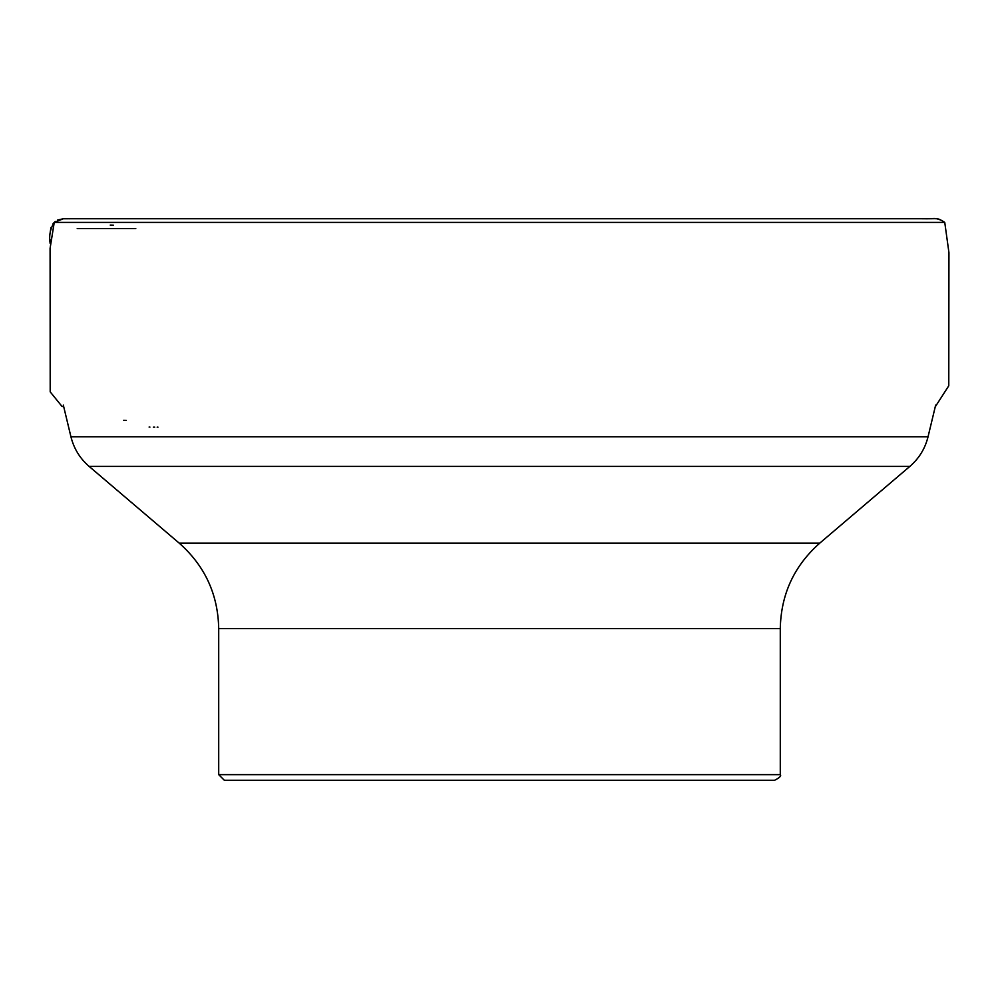 <?xml version="1.0" encoding="UTF-8"?>
<svg xmlns="http://www.w3.org/2000/svg" width="999" height="999" viewBox="0 0 999 999"><rect width="100%" height="100%" fill="white"/><g stroke="black" fill="none" stroke-linecap="round" stroke-linejoin="round"><path stroke-width="1.5" d="M218.706 774.65L780.281 774.65C781.505 775.823 779.632 777.697 774.662 780.256L224.313 780.256L218.706 774.65L218.706 628.633C218.044 594.355 204.87 565.859 179.208 543.131L89.123 466.408C79.92 458.454 73.864 448.563 70.929 436.763L928.046 436.763L935.651 405.107M135.789 228.571L77.21 228.571L135.789 228.571M928.046 436.763C925.124 448.563 919.055 458.454 909.852 466.408L89.123 466.408M673.638 780.256L325.337 780.256M50.187 239.81L50.162 243.506C48.864 235.764 50.212 228.734 54.233 222.402L63.399 218.744L920.753 218.744C939.809 219.093 936.425 217.208 944.754 222.402L54.233 222.402L50.087 248.351L50.2 391.87L61.926 406.331L63.736 406.818M57.63 220.017L63.399 218.744L69.755 218.744M110.215 225.075L113.411 225.162M157.979 427.16L157.168 427.16M154.733 427.172L153.359 427.172M149.912 427.085L149.113 427.048M126.249 420.442L123.714 420.292M50.25 231.88L50.999 227.485M52.885 223.938L54.233 222.402M179.208 543.131L819.767 543.131L909.852 466.408M218.706 628.633L780.281 628.633C780.943 594.355 794.105 565.859 819.767 543.131M70.929 436.763L63.324 405.107M780.281 774.65L780.281 628.633M935.226 406.855L948.775 385.776L948.938 252.622L944.754 222.402C939.922 219.081 935.389 217.869 931.143 218.744L68.519 218.744M903.995 218.744L815.821 218.744M815.371 218.744L766.67 218.744M649.725 218.744L507.242 218.744M349.076 218.744L235.339 218.744M219.068 218.744L169.031 218.744M95.867 218.744L68.207 218.744M67.807 218.744L65.26 218.744M64.298 218.756L68.282 218.756M68.644 218.756L69.98 218.756M55.307 221.466L54.558 222.103"/></g></svg>
